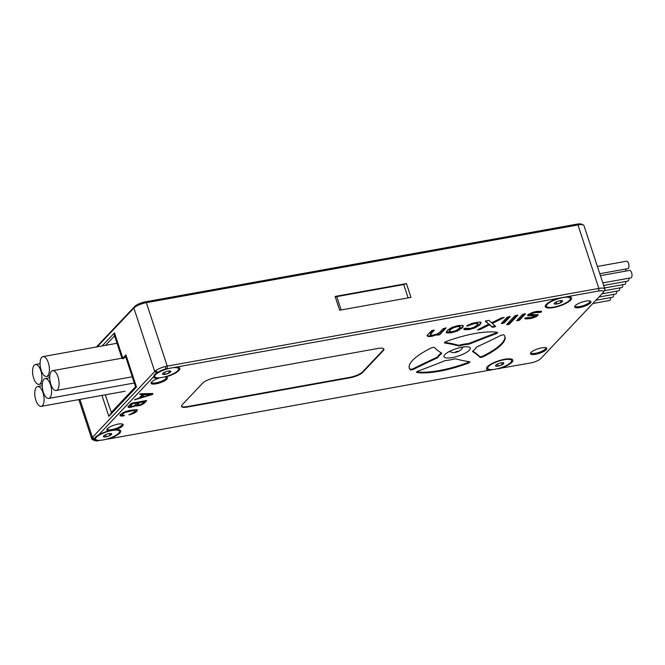 <?xml version="1.0" encoding="UTF-8"?>
<svg xmlns="http://www.w3.org/2000/svg" width="665" height="665" viewBox="0 0 665 665"><rect width="100%" height="100%" fill="white"/><g stroke="black" fill="none" stroke-linecap="round" stroke-linejoin="round"><path stroke-width="1" d="M135.577 386.872L133.158 379.516M135.643 387.055L111.388 412.325L135.419 386.905M109.002 405.076A7.556 2.078 161.8 0 0 108.752 405.193L111.388 412.325M169.234 372.924A4.364 1.205 161.8 0 0 170.78 371.286L169.234 372.924A4.364 1.205 161.8 0 1 165.111 374.337L169.234 372.924L168.602 371.004M171.121 367.986A12.585 3.466 161.8 0 0 154.704 376.639A12.585 3.466 161.8 0 0 167.746 375.999A12.585 3.466 161.8 0 0 178.619 368.776A12.585 3.466 161.8 0 0 171.121 367.986M178.004 367.238A12.585 3.466 -18.2 0 1 178.245 367.62L178.619 368.776M154.704 376.639L154.322 375.484A12.585 3.466 -18.2 0 1 154.355 374.736M162.742 373.456L162.543 374.121A4.364 1.205 161.8 0 0 165.111 374.337L162.543 374.121A4.364 1.205 161.8 0 1 162.584 373.68A4.364 1.205 161.8 0 1 164.089 372.491A4.364 1.205 161.8 0 1 168.203 371.07A4.364 1.205 161.8 0 1 170.523 371.07A4.364 1.205 161.8 0 1 170.78 371.286L170.34 371.004M164.446 372.309L165.111 374.337M502.241 364.694A4.364 1.205 161.8 0 0 503.787 363.057L502.241 364.694A4.364 1.205 161.8 0 1 498.127 366.107L502.241 364.694L501.618 362.774M504.137 359.757A12.585 3.466 161.8 0 0 487.711 368.41A12.585 3.466 161.8 0 0 500.753 367.77A12.585 3.466 161.8 0 0 511.634 360.546A12.585 3.466 161.8 0 0 504.137 359.757M511.019 359.009A12.585 3.466 -18.2 0 1 511.252 359.391L511.634 360.546M487.711 368.41L487.337 367.255A12.585 3.466 -18.2 0 1 487.295 366.806M495.757 365.226L495.558 365.9A4.364 1.205 161.8 0 0 498.127 366.107L495.558 365.9A4.364 1.205 161.8 0 1 495.6 365.451A4.364 1.205 161.8 0 1 497.104 364.262A4.364 1.205 161.8 0 1 501.219 362.841A4.364 1.205 161.8 0 1 503.538 362.841A4.364 1.205 161.8 0 1 503.787 363.057L503.347 362.782M497.462 364.079L498.127 366.107M341.145 309.965L336.756 296.615L403.738 284.553L408.127 297.903M122.402 358.718A7.556 2.078 -18.2 0 1 122.801 358.177L114.488 332.882L114.247 334.794L121.737 357.579L122.402 358.718L123.599 358.502L125.569 356.423M105.594 345.326L114.58 335.817M108.752 405.193L105.344 394.81M114.488 332.882L102.136 345.95M101.961 395.417L108.836 416.332L136.508 387.055L135.776 387.462L125.436 356.024A7.556 2.078 -18.2 0 1 125.926 354.869L122.801 358.177M403.738 284.553A20.141 5.553 161.8 0 0 406.448 283.589L410.987 297.388L339.649 310.231L335.11 296.44A20.141 5.553 161.8 0 0 336.756 296.615M335.11 296.44L406.448 283.589M97.19 346.839L133.873 308.036A10.066 2.776 -18.2 0 1 146.358 302.658L577.968 224.953A10.066 2.776 -18.2 0 1 583.313 224.961A10.066 2.776 -18.2 0 1 583.97 225.585L604.826 289.042A10.066 2.776 161.8 0 0 598.832 288.411L167.223 366.107A10.075 2.776 161.8 0 0 165.427 366.49A10.066 2.776 161.8 0 0 155.593 370.729A10.075 2.776 161.8 0 0 154.729 371.494L92.427 437.412A10.075 2.776 161.8 0 0 91.903 438.11A10.066 2.776 161.8 0 0 91.77 438.95A10.066 2.776 161.8 0 0 92.427 439.573L94.812 440.662A8.055 2.219 -18.2 0 1 94.397 439.49L95.669 436.755L98.462 435.068L153.465 376.872L154.77 374.237L157.805 372.4A8.055 2.219 -18.2 0 1 165.676 369.009L598.724 291.004A8.055 2.219 -18.2 0 1 603.396 292.218A8.055 2.219 -18.2 0 1 603.005 292.741L540.695 358.659A8.055 2.219 -18.2 0 1 530.703 362.965L496.738 368.884M583.313 224.961L581.526 224.147A8.562 2.361 161.8 0 0 576.979 224.138L145.369 301.844A8.562 2.361 161.8 0 0 134.754 306.415L96.417 346.98M108.836 416.332L111.836 412.242M132.26 410.746L125.037 412.45L122.701 413.929L122.385 415.002L124.338 415.168L123.914 415.733L121.254 416.132L120.107 415.617L120.689 414.287L125.801 411.452L135.993 409.615L137.273 410.155L136.741 411.402L134.554 413.015L128.919 414.952L134.737 411.76L134.82 410.687L132.26 410.746L132.036 410.056L128.287 410.729M134.596 409.997L135.136 411.003L134.596 409.997L132.036 410.056M131.753 414.245L131.545 413.613M134.554 413.015L134.322 412.325L133.333 412.824M136.741 411.402L136.516 410.712L134.322 412.325M137.048 409.465L136.516 410.712M121.254 416.132L119.883 414.927M123.233 416.024L123 415.334L121.03 415.442M123.632 415.908L123 415.334M123.914 415.733L123.732 415.16M122.701 413.929L122.468 413.239L122.161 414.312M122.011 414.079L122.385 415.002M123.823 412.242L122.468 413.239M125.037 412.45L124.829 411.818M128.511 411.419L128.295 410.746M142.385 403.472L144.081 401.677L143.856 400.987L139.351 401.801L137.347 404.436L137.655 403.597L137.572 405.126L138.935 405.143L142.385 403.472M144.081 401.677L139.583 402.491L137.572 405.126M139.583 402.491L139.351 401.801M137.572 402.849L132.493 403.763L130.506 406.498L131.986 406.515L134.114 405.866L137.572 402.849L137.347 402.159L132.26 403.073L130.282 405.808M130.506 406.498L130.44 405.002M132.493 403.763L132.26 403.073M144.305 403.206L140.215 405.492L135.727 405.841L129.168 407.562L128.154 407.155L128.569 406.149L131.437 403.273L146.691 400.529L144.305 403.206L144.081 402.516L141.304 404.303M129.168 407.562L127.929 406.465M131.138 407.412L130.905 406.722L128.944 406.872M131.703 406.556L130.905 406.722M133.524 406.772L133.324 406.165M135.727 405.841L135.502 405.151L135.012 405.384M136.383 406.14L135.502 405.151M138.154 406.024L137.929 405.342L136.15 405.451M138.636 405.185L137.929 405.342M140.215 405.492L140.016 404.877M142.485 404.536L142.252 403.846M145.876 400.613L144.081 402.516M150.797 394.47L144.081 394.594L143.856 393.904L141.379 396.523L141.612 397.213L150.797 394.47L150.573 393.78L143.856 393.904M144.081 394.594L141.612 397.213M139.675 394.395L140.697 393.755L152.85 393.514L152.651 394.378L134.629 399.865L139.293 397.903L142.385 394.628L139.766 394.303M135.269 399.773L135.103 399.266M151.512 394.935L151.287 394.245L150.772 394.395M141.587 397.13L139.401 397.778M152.651 394.378L152.426 393.688L151.287 394.245M142.385 394.628L142.16 393.938L140.107 393.971M567.045 296.706A13.849 3.815 -18.2 0 1 570.67 297.155A13.849 3.815 -18.2 0 1 559.606 305.958A13.849 3.815 -18.2 0 1 545.466 305.443A13.849 3.815 -18.2 0 1 546.148 304.545A13.849 3.815 -18.2 0 1 559.057 298.144M176.233 367.063A13.849 3.815 -18.2 0 1 178.918 367.521A13.849 3.815 -18.2 0 1 165.294 377.097A8.587 2.369 -18.2 0 1 166.807 377.379A8.587 2.369 -18.2 0 1 159.949 382.841A8.587 2.369 -18.2 0 1 151.179 382.516A8.587 2.369 -18.2 0 1 151.603 381.959A8.587 2.369 -18.2 0 1 158.586 378.302A13.849 3.815 -18.2 0 1 153.465 376.872M98.462 435.068A13.849 3.815 -18.2 0 1 108.935 430.829A8.587 2.369 -18.2 0 1 106.99 429.257A8.587 2.369 -18.2 0 1 107.414 428.709A8.587 2.369 -18.2 0 1 115.02 424.86A8.587 2.369 -18.2 0 1 122.618 424.12A8.587 2.369 -18.2 0 1 115.644 429.623A13.849 3.815 -18.2 0 1 119.825 430.039A13.849 3.815 -18.2 0 1 108.212 439.025L106.708 439.108M493.363 369.474L108.212 439.025M491.036 370.106A13.849 3.815 -18.2 0 1 486.73 367.579A13.849 3.815 -18.2 0 1 487.412 366.681A13.849 3.815 -18.2 0 1 499.673 360.472A13.849 3.815 -18.2 0 1 511.934 359.291A13.849 3.815 -18.2 0 1 499.024 368.668M506.564 324.628L514.968 315.717L517.869 315.202L509.506 324.046L506.605 324.57M427.229 335.983L427.878 334.528L431.926 330.455L434.328 330.239L430.962 333.797L430.687 335.127L433.472 335.06L437.238 333.946L439.881 332.192L443.247 328.635L446.132 327.903L439.706 334.703L437.321 335.127L437.703 334.503L431.901 336.307L428.676 336.59L427.229 335.983M430.205 334.096L430.687 335.127M488.875 320.372L491.576 322.774L501.576 317.895L504.228 317.429L492.358 323.489L495.6 326.374L494.577 326.931L492.358 327.247L489.498 324.828L480.097 329.449L477.412 329.948L488.717 324.121L485.342 321.12L488.875 320.372M451.327 332.808L446.78 332.949L446.157 332.35L447.819 329.89L452.133 327.296L458.21 325.526L462.74 325.385L463.364 325.991L462.358 327.787L457.412 331.037L451.327 332.808L451.094 332.118L446.165 331.985M477.537 324.678L477.453 323.439L474.885 323.489L466.73 326.05L471.818 323.381L479.515 322.026L481.011 322.683L479.482 325.168L475.167 327.803L469.099 329.607L464.004 329.499L464.02 328.685L465.226 328.169L470.197 328.452L473.721 327.404L477.537 324.678M477.229 322.749L477.877 323.838L477.229 322.749L474.66 322.799L467.487 325.26M501.319 323.448L507.295 317.105L510.196 316.582L504.253 322.866L501.352 323.39M516.663 320.68L522.648 314.337L525.55 313.813L519.606 320.106L516.705 320.63M530.811 314.612L538.06 314.67L537.827 315.559L536.173 316.698L533.388 317.803L529.739 318.693L524.951 318.851L524.868 318.286L526.04 317.795L530.836 317.538L534.926 316.083L534.968 315.651L527.811 315.784L527.844 314.711L532.673 312.359L536.464 311.436L541.435 311.295L541.593 311.86L540.412 312.351L535.367 312.6L532.49 313.331L530.811 314.612L530.579 313.922M534.926 316.083L534.743 314.961L527.578 315.085L527.811 315.784L527.844 314.711M541.435 311.295L541.593 311.86L541.401 311.278M531.002 352.45A8.587 2.369 -18.2 0 1 538.608 348.601A8.587 2.369 -18.2 0 1 546.206 347.87A8.587 2.369 -18.2 0 1 539.348 353.331A8.587 2.369 -18.2 0 1 530.579 353.007A8.587 2.369 -18.2 0 1 531.002 352.45M575.192 305.701A8.587 2.369 -18.2 0 1 582.789 301.852A8.587 2.369 -18.2 0 1 590.395 301.12A8.587 2.369 -18.2 0 1 583.529 306.582A8.587 2.369 -18.2 0 1 574.768 306.257A8.587 2.369 -18.2 0 1 575.192 305.701M503.92 334.994A50.349 13.882 -18.2 0 1 504.968 336.656A50.349 13.882 -18.2 0 1 483.497 356.606A2.519 0.69 -18.2 0 1 479.839 357.255A251.761 69.393 161.8 0 0 472.649 351.669A2.519 0.69 -18.2 0 1 472.532 351.536A2.519 0.69 -18.2 0 1 472.948 350.929A20.141 5.553 161.8 0 0 476.115 347.579A2.519 0.69 -18.2 0 1 477.37 346.665A251.761 69.393 161.8 0 0 500.246 335.667A2.519 0.69 -18.2 0 1 503.92 334.994M455.874 358.892A251.761 69.393 161.8 0 0 469.448 361.735A2.519 0.69 -18.2 0 1 469.847 361.951A2.519 0.69 -18.2 0 1 467.994 363.29A50.349 13.882 -18.2 0 1 416.988 372.466A2.519 0.69 -18.2 0 1 416.606 372.25A2.519 0.69 -18.2 0 1 418.476 370.912A251.761 69.393 161.8 0 0 444.079 361.02A2.519 0.69 -18.2 0 1 446.223 360.463A20.141 5.553 161.8 0 0 454.129 359.042A2.519 0.69 -18.2 0 1 455.874 358.892M446.281 341.486A50.349 13.882 -18.2 0 1 497.287 332.3A2.519 0.69 -18.2 0 1 497.669 332.517A2.519 0.69 -18.2 0 1 495.799 333.855A251.761 69.393 161.8 0 0 470.197 343.747A2.519 0.69 -18.2 0 1 468.052 344.304A20.141 5.553 161.8 0 0 460.147 345.725A2.519 0.69 -18.2 0 1 458.393 345.875A251.761 69.393 161.8 0 0 444.827 343.032A2.519 0.69 -18.2 0 1 444.428 342.816A2.519 0.69 -18.2 0 1 446.281 341.486M436.897 358.103A251.761 69.393 161.8 0 0 414.029 369.1A2.519 0.69 -18.2 0 1 410.347 369.773A50.349 13.882 -18.2 0 1 409.299 368.111A50.349 13.882 -18.2 0 1 430.77 348.169A2.519 0.69 -18.2 0 1 434.436 347.512A251.761 69.393 161.8 0 0 441.627 353.107A2.519 0.69 -18.2 0 1 441.743 353.24A2.519 0.69 -18.2 0 1 441.327 353.838A20.141 5.553 161.8 0 0 438.16 357.188A2.519 0.69 -18.2 0 1 436.897 358.103L436.672 357.413A251.761 69.393 161.8 0 0 413.805 368.41A2.519 0.69 -18.2 0 1 410.122 369.083A50.349 13.882 -18.2 0 1 409.208 367.762M187.48 407.038A10.066 2.776 161.8 0 1 181.487 406.406A10.066 2.776 161.8 0 1 182.135 404.869L202.667 383.148A10.066 2.776 161.8 0 1 215.152 377.77L377.903 348.468A10.066 2.776 -18.2 0 1 383.896 349.1A10.066 2.776 -18.2 0 1 383.248 350.638L362.716 372.358A10.066 2.776 -18.2 0 1 350.231 377.745L187.48 407.038L187.331 406.581L350.081 377.288A10.066 2.776 161.8 0 0 362.566 371.901L383.098 350.181A10.066 2.776 161.8 0 0 383.788 348.884M469.399 350.181A13.849 3.815 161.8 0 0 469.399 347.205A13.849 3.815 161.8 0 0 455.949 348.759A13.849 3.815 161.8 0 0 444.195 355.492A13.849 3.815 161.8 0 0 453.355 357.363A13.849 3.815 161.8 0 0 469.399 350.181M507.121 324.778L506.938 324.221M508.301 324.57L508.077 323.88L507.096 324.055M509.008 324.354L508.783 323.664L508.077 323.88M509.506 324.046L509.274 323.356L508.783 323.664M517.154 315.027L509.274 323.356M428.676 336.59L426.996 335.293M431.901 336.307L431.668 335.617L428.451 335.9M435.159 335.501L434.927 334.811L431.668 335.617M437.703 334.503L437.479 333.822L434.927 334.811M437.819 335.127L437.637 334.57M439 334.919L438.775 334.229L437.678 334.428M439.706 334.703L439.482 334.013L438.775 334.229M440.205 334.395L439.981 333.705L439.482 334.013M445.434 327.936L439.981 333.705M430.962 333.797L430.737 333.107L430.463 334.437M433.613 330.064L430.737 333.107M488.717 324.121L485.583 320.846M479.191 329.699L478.783 329.042M480.097 329.449L479.872 328.759L478.966 329.009M480.862 329.109L480.629 328.419L479.872 328.759M489.498 324.828L489.274 324.138L480.629 328.419M492.058 327.097L489.274 324.138M492.358 327.247L491.834 326.415M493.073 327.197L492.848 326.507L492.125 326.557M494.577 326.931L494.344 326.241L492.848 326.507M495.151 326.748L494.926 326.058L494.344 326.241M492.358 323.489L492.125 322.799L502.615 317.646M450.064 330.006L449.623 331.719L452.424 331.652L456.215 330.53L459.956 327.762L459.914 326.615L457.113 326.69L453.322 327.803L450.064 330.006L449.839 329.316L449.399 331.029M450.654 329.441L450.429 328.751L449.839 329.316M453.322 327.803L453.098 327.113L450.429 328.751M457.113 326.69L456.888 326L453.098 327.113M459.956 327.762L459.69 325.925L456.888 326M459.731 327.072L459.69 325.925M449.623 331.719L449.357 329.882M446.78 332.949L446.548 332.259M457.412 331.037L457.188 330.347L451.094 332.118M461.718 328.444L461.493 327.754L457.188 330.347M462.915 327.172L462.69 326.482L461.493 327.754M463.123 325.667L462.69 326.482M465.625 329.94L465.4 329.25L463.779 328.818M469.099 329.607L468.867 328.917L465.4 329.25M475.167 327.803L474.943 327.113L468.867 328.917M479.482 325.168L479.257 324.478L474.943 327.113M480.504 324.088L480.28 323.398L479.257 324.478M480.787 321.993L480.28 323.398M467.237 326.041L467.079 325.542M468.193 325.867L467.969 325.177M468.875 325.675L468.65 324.986M469.59 325.31L469.365 324.62M474.885 323.489L474.66 322.799M501.867 323.597L501.684 323.04M503.048 323.39L502.823 322.7L501.842 322.874M503.754 323.173L503.53 322.483L502.823 322.7M504.253 322.866L504.028 322.176L503.53 322.483M509.481 316.407L504.028 322.176M517.22 320.838L517.038 320.272M518.401 320.621L518.168 319.932L517.195 320.106M519.107 320.405L518.883 319.715L518.168 319.932M519.606 320.106L519.373 319.416L518.883 319.715M524.835 313.647L519.373 319.416M532.49 313.331L532.266 312.641L530.512 313.506M535.367 312.6L535.142 311.91L532.266 312.641M538.509 312.55L538.276 311.86L535.142 311.91M538.783 312.625L538.276 311.86M539.265 312.558L538.55 311.935M540.412 312.351L540.188 311.661L539.041 311.868M541.111 312.143L540.886 311.453L540.188 311.661M541.36 311.17L540.886 311.453M533.895 315.609L533.671 314.919M534.702 315.393L534.743 314.961L534.702 315.393M526.555 319.067L526.331 318.377L524.727 318.161M529.739 318.693L529.506 318.003L526.331 318.377M533.388 317.803L533.164 317.114L529.506 318.003M536.173 316.698L535.94 316.008L533.164 317.114M537.827 315.559L537.603 314.869L535.94 316.008M537.794 314.42L537.603 314.869M603.396 292.218L604.676 289.932A10.066 2.776 161.8 0 0 604.826 289.042M99.542 440.346L97.763 440.862A8.055 2.219 -18.2 0 1 94.812 440.662M569.755 296.864A12.585 3.466 -18.2 0 1 569.988 297.255L570.37 298.402A12.585 3.466 161.8 0 0 562.873 297.612A12.585 3.466 161.8 0 0 546.455 306.266A12.585 3.466 161.8 0 0 559.498 305.634A12.585 3.466 161.8 0 0 570.37 298.402M546.455 306.266L546.073 305.119A12.585 3.466 -18.2 0 1 546.032 304.67M155.593 370.729L157.805 372.4A13.849 3.815 -18.2 0 1 165.676 369.009L165.427 366.49M165.294 377.097L164.446 376.947M159.475 377.787L158.586 378.302M97.763 440.862A13.849 3.815 -18.2 0 1 94.397 439.49L91.903 438.11M108.935 430.829L115.644 429.623M118.91 429.756A12.585 3.466 -18.2 0 1 119.143 430.139L119.525 431.294A12.585 3.466 161.8 0 0 112.028 430.504A12.585 3.466 161.8 0 0 95.61 439.158A12.585 3.466 161.8 0 0 108.653 438.518A12.585 3.466 161.8 0 0 119.525 431.294M95.61 439.158L95.228 438.002A12.585 3.466 -18.2 0 1 95.261 437.254M545.641 347.687A7.805 2.153 -18.2 0 1 545.782 347.928A7.805 2.153 -18.2 0 1 539.041 352.408A7.805 2.153 -18.2 0 1 530.961 352.807A7.805 2.153 -18.2 0 1 530.936 352.525M589.83 300.946A7.805 2.153 -18.2 0 1 589.971 301.178A7.805 2.153 -18.2 0 1 583.23 305.667A7.805 2.153 -18.2 0 1 575.142 306.058A7.805 2.153 -18.2 0 1 575.117 305.775M122.052 423.946A7.805 2.153 -18.2 0 1 122.202 424.187A7.805 2.153 -18.2 0 1 115.452 428.667A7.805 2.153 -18.2 0 1 107.373 429.058A7.805 2.153 -18.2 0 1 107.348 428.784M166.242 377.196A7.805 2.153 -18.2 0 1 166.383 377.437A7.805 2.153 -18.2 0 1 159.642 381.918A7.805 2.153 -18.2 0 1 151.562 382.317A7.805 2.153 -18.2 0 1 151.529 382.034M441.344 352.94A2.519 0.69 -18.2 0 1 441.103 353.148A20.141 5.553 161.8 0 0 437.936 356.498A2.519 0.69 -18.2 0 1 436.672 357.413M504.843 336.315A50.349 13.882 -18.2 0 1 483.272 355.916A2.519 0.69 -18.2 0 1 479.615 356.565A251.761 69.393 161.8 0 0 472.699 351.137M497.204 332.284A2.519 0.69 -18.2 0 1 495.566 333.165A251.761 69.393 161.8 0 0 469.964 343.065A2.519 0.69 -18.2 0 1 467.827 343.614A20.141 5.553 161.8 0 0 459.922 345.035A2.519 0.69 -18.2 0 1 458.168 345.185A251.761 69.393 161.8 0 0 444.669 342.359M469.382 361.727A2.519 0.69 -18.2 0 1 467.769 362.6A50.349 13.882 -18.2 0 1 416.847 371.793M105.353 434.827L106.018 436.855L110.132 435.442A4.364 1.205 161.8 0 0 111.678 433.804L111.238 433.522M109.509 433.522L110.132 435.442L111.678 433.804A4.364 1.205 161.8 0 0 111.429 433.588A4.364 1.205 161.8 0 0 109.11 433.588A4.364 1.205 161.8 0 0 104.995 435.01A4.364 1.205 161.8 0 0 103.491 436.198A4.364 1.205 161.8 0 0 103.449 436.639L106.018 436.855A4.364 1.205 161.8 0 0 110.132 435.442M103.649 435.974L103.449 436.639A4.364 1.205 161.8 0 0 106.018 436.855M556.198 301.935L556.863 303.972L560.986 302.55A4.364 1.205 161.8 0 0 562.532 300.913L562.091 300.638M560.354 300.638L560.986 302.55L562.532 300.913A4.364 1.205 161.8 0 0 562.274 300.705A4.364 1.205 161.8 0 0 559.955 300.696A4.364 1.205 161.8 0 0 555.84 302.118A4.364 1.205 161.8 0 0 554.336 303.315A4.364 1.205 161.8 0 0 554.294 303.755L556.863 303.972A4.364 1.205 161.8 0 0 560.986 302.55M554.494 303.09L554.294 303.755A4.364 1.205 161.8 0 0 556.863 303.972M36.4 387.246A10.066 4.397 -100.2 0 0 35.428 398.751A10.066 4.397 -100.2 0 0 41.205 406.357A10.066 4.397 -100.2 0 0 43.749 395.667A10.066 4.397 -100.2 0 0 37.639 386.531A10.066 4.397 -100.2 0 0 36.4 387.246M43.898 379.316A10.066 4.397 -100.2 0 0 42.926 390.812A10.066 4.397 -100.2 0 0 48.711 398.418A10.066 4.397 -100.2 0 0 51.247 387.728A10.066 4.397 -100.2 0 0 45.137 378.601A10.066 4.397 -100.2 0 0 43.898 379.316M34.223 365.251A10.066 4.397 -100.2 0 0 33.25 376.756A10.066 4.397 -100.2 0 0 39.027 384.362A10.066 4.397 -100.2 0 0 41.571 373.672A10.066 4.397 -100.2 0 0 35.461 364.536A10.066 4.397 -100.2 0 0 34.223 365.251M51.396 371.378A10.066 4.397 -100.2 0 0 50.424 382.882A10.066 4.397 -100.2 0 0 56.209 390.488A10.066 4.397 -100.2 0 0 58.744 379.798A10.066 4.397 -100.2 0 0 52.635 370.663A10.066 4.397 -100.2 0 0 51.396 371.378M41.72 357.321A10.066 4.397 -100.2 0 0 40.748 368.817A10.066 4.397 -100.2 0 0 46.525 376.423A10.066 4.397 -100.2 0 0 49.069 365.733A10.066 4.397 -100.2 0 0 42.959 356.606A10.066 4.397 -100.2 0 0 41.72 357.321M625.915 269.001A3.774 1.646 79.8 0 1 625.615 271.121M625.881 281.436A3.774 1.646 79.8 0 1 625.266 284.046A3.774 1.646 79.8 0 1 624.801 284.321L604.477 287.978M613.637 294.387A3.774 1.646 79.8 0 1 613.022 296.997A3.774 1.646 79.8 0 1 612.556 297.272L595.882 300.272M616.696 291.154A3.774 1.646 79.8 0 1 616.081 293.764A3.774 1.646 79.8 0 1 615.615 294.03L598.949 297.031M628.94 278.194A3.774 1.646 79.8 0 1 628.325 280.813A3.774 1.646 79.8 0 1 627.86 281.079L603.645 285.435M597.403 266.457L626.555 261.212A3.774 1.646 79.8 0 1 628.724 264.063A3.774 1.646 79.8 0 1 628.359 268.377A3.774 1.646 79.8 0 1 627.893 268.643L599.788 273.706M622.814 284.67A3.774 1.646 79.8 0 1 622.207 287.288A3.774 1.646 79.8 0 1 621.742 287.554L604.244 290.705M610.578 297.629A3.774 1.646 79.8 0 1 609.963 300.239A3.774 1.646 79.8 0 1 609.497 300.505L592.823 303.506M619.755 287.912A3.774 1.646 79.8 0 1 619.14 290.522A3.774 1.646 79.8 0 1 618.674 290.796L602.008 293.797M600.429 275.659L629.58 270.406A3.774 1.646 79.8 0 1 631.75 273.257A3.774 1.646 79.8 0 1 631.384 277.571A3.774 1.646 79.8 0 1 630.919 277.845L602.814 282.899M181.445 406.165A10.066 2.776 161.8 0 0 187.331 406.581M457.886 351.278L455.783 351.652L457.886 351.278M576.979 224.138L577.968 224.953L598.832 288.411L598.724 291.004M145.369 301.844L146.358 302.658L167.223 366.107L167.123 368.393M134.754 306.415L133.873 308.036L154.729 371.494L156.832 372.832M136.508 387.055L125.926 354.869M130.398 411.07L130.165 410.38M462.358 327.787L462.133 327.097M479.947 324.703L479.723 324.013M531.052 315.85L530.828 315.16M94.521 438.75L92.427 437.412L79.925 399.382M350.081 377.288L350.231 377.745M438.16 357.188L437.936 356.498M414.029 369.1L413.805 368.41M410.122 369.083L410.347 369.773M470.197 343.747L469.964 343.065M467.827 343.614L468.052 344.304M460.147 345.725L459.922 345.035M458.168 345.185L458.393 345.875M444.827 343.032L444.619 342.4M416.988 372.466L416.789 371.851M495.566 333.165L495.799 333.855M483.497 356.606L483.272 355.916M479.615 356.565L479.839 357.255M441.103 353.148L441.327 353.838M467.769 362.6L467.994 363.29M383.098 350.181L383.248 350.638M362.716 372.358L362.566 371.901M449.224 351.569L453.222 352.666L455.691 352.442L458.991 351.245L461.427 349.399L463.023 347.03M137.298 404.312L137.522 405.002M130.124 405.6L130.357 406.29M460.014 326.299L460.238 326.989M449.066 330.655L449.299 331.345M530.379 313.78L530.612 314.47M534.868 315.085L535.092 315.775M78.827 399.582L91.77 438.95M42.244 385.7L37.639 386.531M125.078 391.253L41.205 406.357M49.742 377.77L45.137 378.601M134.147 383.04L48.711 398.418M40.066 363.705L35.461 364.536M42.327 383.763L39.027 384.362M122.011 358.177L52.635 370.663M132.269 376.797L56.209 390.488M117.032 343.265L42.959 356.606M49.825 375.833L46.525 376.423"/></g></svg>
